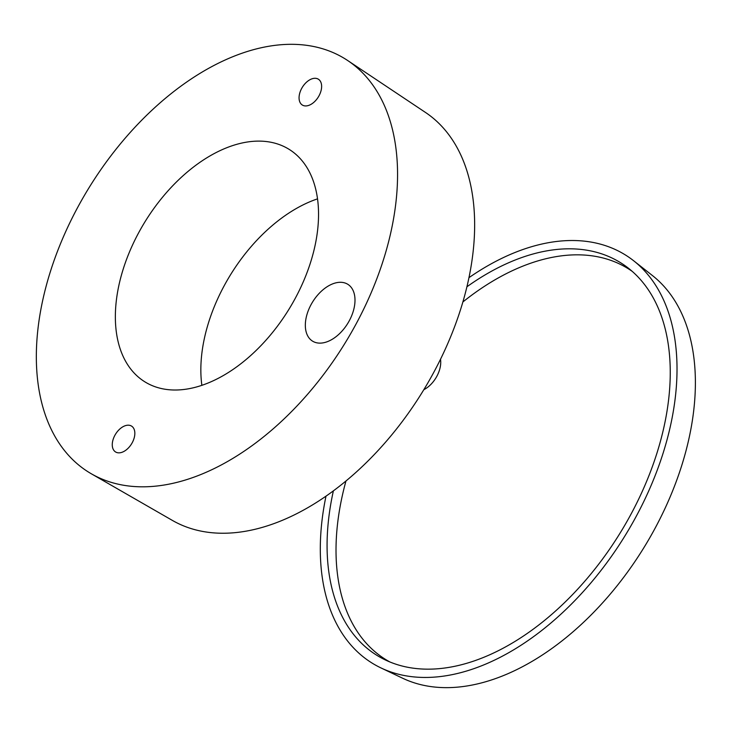 <?xml version="1.0" encoding="UTF-8"?>
<svg xmlns="http://www.w3.org/2000/svg" width="732" height="732" viewBox="0 0 732 732"><rect width="100%" height="100%" fill="white"/><g stroke="black" fill="none" stroke-linecap="round" stroke-linejoin="round"><path stroke-width="1.1" d="M301.639 88.49A15.198 9.36 -58.2 0 0 302.334 105.033A15.198 9.36 -58.2 0 0 319.051 95.736A15.198 9.36 -58.2 0 0 318.356 79.193A15.198 9.36 -58.2 0 0 301.639 88.49M114.842 435.394A15.198 9.36 -58.2 0 0 115.537 451.937A15.198 9.36 -58.2 0 0 132.263 442.65A15.198 9.36 -58.2 0 0 131.568 426.106A15.198 9.36 -58.2 0 0 114.842 435.394M314.357 342.064A33.443 20.588 121.8 0 1 312.537 341.13A33.443 20.588 121.8 0 1 311.814 303.286A33.443 20.588 121.8 0 1 345.971 283.357A33.443 20.588 121.8 0 1 347.792 284.291A33.443 20.588 121.8 0 1 348.514 322.135A33.443 20.588 121.8 0 1 314.357 342.064M91.363 473.805L172.359 520.397A240.105 147.818 -58.2 0 0 433.902 372.103A240.105 147.818 -58.2 0 0 425.466 112.435L347.746 60.564A243.207 149.731 -58.2 0 0 77.61 207.54A243.207 149.731 -58.2 0 0 91.363 473.805A243.207 149.731 -58.2 0 0 356.292 323.59A243.207 149.731 -58.2 0 0 347.746 60.564M138.568 232.932A136.802 84.226 -58.2 0 0 144.826 381.811A136.802 84.226 -58.2 0 0 295.325 298.208A136.802 84.226 -58.2 0 0 289.076 149.319A136.802 84.226 -58.2 0 0 138.568 232.932M317.542 198.857A136.802 84.226 -58.2 0 0 224.065 285.974A136.802 84.226 -58.2 0 0 201.858 385.325M466.934 286.77A231.047 142.246 121.8 0 1 628.523 268.287A231.047 142.246 121.8 0 1 640.189 279.295A231.047 142.246 121.8 0 1 612.574 544.791A231.047 142.246 121.8 0 1 385.48 660.017A231.047 142.246 121.8 0 1 357.152 638.67A231.047 142.246 121.8 0 1 333.389 490.824M389.882 661.957A229.976 141.587 121.8 0 1 365.954 642.888A229.976 141.587 121.8 0 1 345.98 480.951M468.974 277.657A240.169 147.864 121.8 0 1 633.647 260.757A240.169 147.864 121.8 0 1 645.78 272.203A240.169 147.864 121.8 0 1 617.067 548.177A240.169 147.864 121.8 0 1 381.015 667.95A240.169 147.864 121.8 0 1 351.561 645.761A240.169 147.864 121.8 0 1 325.996 496.122M633.647 260.757L652.496 275.598A237.488 146.208 121.8 0 1 664.491 286.917A237.488 146.208 121.8 0 1 618.787 583.651A237.488 146.208 121.8 0 1 402.682 678.244L381.015 667.95M462.889 301.959A229.976 141.587 121.8 0 1 632.219 271.362M423.828 389.698A22.802 14.036 -58.2 0 0 440.508 359.266"/></g></svg>
